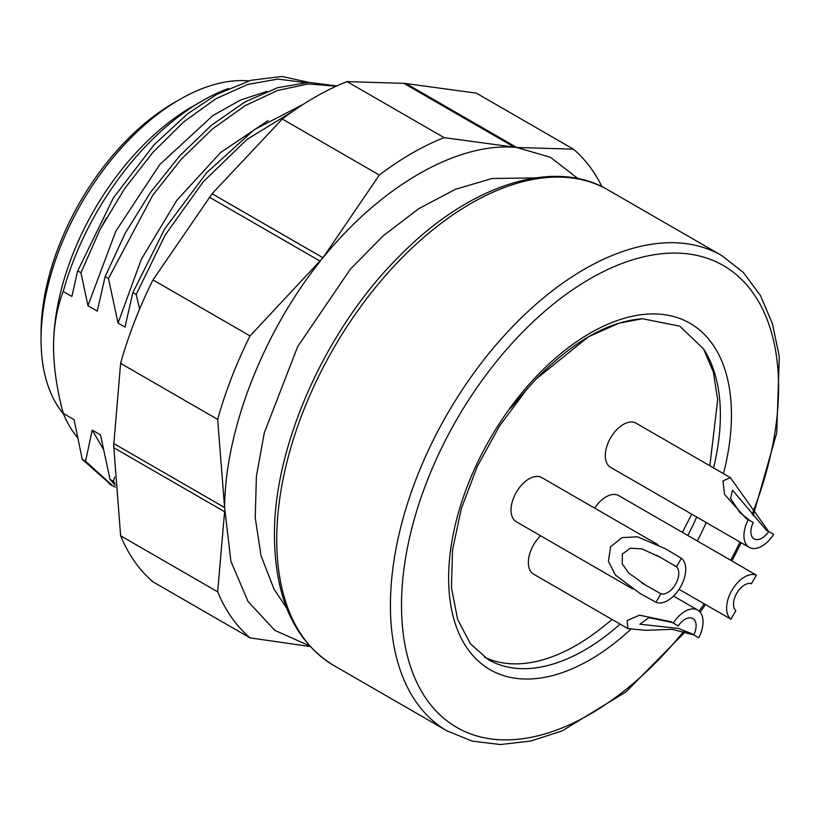 <?xml version="1.0" encoding="UTF-8"?>
<svg xmlns="http://www.w3.org/2000/svg" width="821" height="821" viewBox="0 0 821 821"><rect width="100%" height="100%" fill="white"/><g stroke="black" fill="none" stroke-linecap="round" stroke-linejoin="round"><path stroke-width="1.23" d="M266.958 91.408L240.296 100.131L212.844 115.597L159.746 164.569L115.853 231.112L87.939 305.699L97.258 311.118L105.129 276.585L108.464 278.514L118.05 323.115L124.987 327.127L132.858 292.594L136.183 294.523L139.611 309.035M80.93 272.726L87.97 305.751M308.747 82.357L282.034 76.466L250.908 80.284L216.795 94.374L187.557 113.852L154.071 144.783L113.38 197.871L77.728 270.868L80.94 272.788L100.121 229.387L124.556 188.738L152.88 152.378L183.771 121.857L215.933 98.725L247.829 84.389L277.888 79.093L304.93 82.541M74.054 419.593L63.227 413.343C56.885 389.554 53.652 367.367 53.529 346.801C53.652 326.399 56.885 307.957 63.227 291.476L71.899 296.473L77.626 270.817M82.233 459.319L74.075 419.593M85.558 461.248L82.233 459.329L110.794 484.606M114.601 477.001L113.39 481.373L110.065 479.454L100.47 434.843L92.219 430.081L85.569 461.238L112.528 485.622L115.268 487.14M63.484 413.958A196.065 113.195 -60 0 1 41.05 339.596L41.05 339.596A196.065 113.195 -60 0 1 179.686 99.474A196.065 113.195 -60 0 1 248.763 80.879M63.227 291.476A209.786 121.118 -60 0 1 201.863 101.075L192.165 106.679A196.065 113.195 120 0 0 53.529 346.801A196.065 113.195 120 0 0 53.539 349.243M41.081 336.353A188.225 108.67 -60 0 1 41.05 333.203A188.225 108.67 -60 0 1 41.05 333.193A188.225 108.67 -60 0 1 174.134 102.676A188.225 108.67 -60 0 1 176.884 101.127M100.172 229.305L106.473 217.709M77.451 437.47A209.786 121.118 -60 0 1 63.227 413.343M103.179 448.933L92.229 430.101M118.05 323.115L141.304 259.333L176.854 200.283L220.798 152.347L268.128 120.564M201.863 101.075A209.786 121.118 -60 0 1 228.392 88.524M113.39 481.373L115.002 483.312M292.748 111.379L247.029 139.406L203.3 181.708L165.278 234.857L136.183 294.513M336.282 86.205L308.234 83.937L277.354 90.526L244.976 105.735L212.485 128.938L181.308 159.171L152.778 195.213L108.454 278.504M110.065 479.454L115.125 485.18M303.185 104.38L254.233 129.677L206.615 172.779L164.764 228.772L132.869 292.604M336.887 85.928L308.809 82.357L277.724 87.662L244.894 101.948L211.777 125.018L179.963 155.58L150.736 192.063L125.367 232.928L105.139 276.585M693.848 634.992L672.327 629.327L645.809 630.323L627.911 628.609L533.64 574.187A25.492 14.716 -60 0 1 540.567 535.764M594.63 508.107A25.492 14.716 -60 0 1 618.736 495.617L742.369 566.993M632.498 588.842L516.306 521.756A25.492 14.716 -60 0 1 516.306 492.323A25.492 14.716 -60 0 1 541.798 477.606A25.492 14.716 -60 0 1 542.743 478.243M749.83 520.555L739.854 512.53L730.505 498.285L732.517 490.188L766.496 530.356L773.69 534.327A25.492 14.716 -60 0 1 749.214 547.371L610.578 467.334A25.492 14.716 -60 0 1 610.578 437.901A25.492 14.716 -60 0 1 636.07 423.184L730.341 477.606L768.538 531.341M484.462 657.169A192.145 110.938 120 0 0 595.748 632.437L602.224 627.418M602.265 627.48L612.138 619.506M682.354 532.347L691.744 514.192M709.847 465.784L717.677 399.889L713.336 371.923L703.566 348.956L679.788 326.194L642.474 318.733L618.972 323.197L588.565 336.702L536.185 378.963L526.6 389.565L499.425 426.14L477.227 466.646L461.299 508.712L452.556 549.865L451.406 587.569L457.656 619.475L470.402 643.756L488.433 659.684A192.145 110.938 120 0 0 584.511 650.16A192.145 110.938 120 0 0 620.122 624.114M510.416 408.283L526.6 389.565M749.214 547.371A25.492 14.716 -60 0 1 748.27 519.662L746.053 518.451L724.533 494.416L722.973 480.942L730.341 477.606M768.764 531.485A15.681 9.052 -60 0 1 754.119 538.884A15.681 9.052 -60 0 1 753.196 522.505L748.27 519.662M681.379 558.28A25.492 14.716 -60 0 1 680.435 587.087A25.492 14.716 -60 0 1 655.958 602.296L639.826 593.316L615.411 575.039L608.402 561.287L610.557 546.796L622.01 537.632L637.435 536.78L665.482 548.767L681.379 558.28L676.453 566.818A15.681 9.052 -60 0 1 675.529 584.254A15.681 9.052 -60 0 1 660.884 593.768L645.583 585.127L628.722 573.027L622.236 563.853L622.369 554.031L630.384 548.212L642.094 548.921L660.423 557.387L676.453 566.818M660.884 593.768L655.958 602.296M645.604 585.086L642.043 583.033L645.604 585.086M712.033 608.34L730.947 619.178A25.492 14.716 -60 0 1 731.891 590.381A25.492 14.716 -60 0 1 756.357 575.162L737.566 564.222M730.947 619.178L735.873 610.65A15.681 9.052 -60 0 1 736.786 593.203A15.681 9.052 -60 0 1 751.431 583.69L756.357 575.162M627.911 628.609L627.131 620.553L639.569 615.175L671.137 621.795L673.292 623.118A25.492 14.716 -60 0 1 697.758 610.075A25.492 14.716 -60 0 1 698.702 637.794L691.621 633.648L678.649 628.476L639.898 624.206L649.021 617.649L672.409 622.564M673.292 623.118L678.218 625.961A15.681 9.052 -60 0 1 692.862 618.572A15.681 9.052 -60 0 1 693.776 634.951M120.625 535.795L217.678 591.818A294.092 169.803 120 0 0 250.077 637.896L153.024 581.873A294.092 169.803 120 0 1 120.625 535.795L113.678 445.587L120.605 363.375L217.657 419.398A294.092 169.803 120 0 1 250.036 335.912L322.992 257.763L212.075 193.746L282.28 119.014L379.333 175.037A294.092 169.803 120 0 1 444.11 137.63L516.737 147.493L550.522 157.324L577.974 178.629M120.605 363.375A294.092 169.803 120 0 1 152.983 279.899L212.075 193.756M282.28 119.014A294.092 169.803 120 0 1 347.057 81.607L404.784 83.383L476.375 93.153L573.417 149.165A294.092 169.803 120 0 1 601.967 186.695M405.82 83.475L516.727 147.493L573.417 149.165M322.992 257.773C381.129 186.162 456.579 142.68 514.654 147.308L403.747 83.29M322.981 257.763L379.333 175.037M309.538 645.84L274.696 630.282L248.045 601.485L230.906 561.328L224.595 507.522C225.211 430.235 262.833 333.357 320.241 261.191L209.324 197.173M113.688 443.504L224.595 507.522L217.657 419.398M217.678 591.818L224.595 511.688L113.688 447.671M310.174 646.538L250.077 637.896M152.983 279.899L250.036 335.912M347.057 81.607L444.11 137.63M687.824 535.508A192.145 110.938 120 0 0 696.68 517.035M713.541 467.908A192.145 110.938 120 0 0 703.566 348.956M630.477 629.615A199.985 115.463 -60 0 1 590.053 659.766A199.985 115.463 -60 0 1 449.539 559.245A199.985 115.463 -60 0 1 621.661 319.082A199.985 115.463 -60 0 1 723.455 473.635M706.214 522.536A199.985 115.463 -60 0 1 697.306 540.977M683.872 631.164A266.64 153.948 -60 0 1 401.51 605.334A266.64 153.948 -60 0 1 590.053 278.771A266.64 153.948 -60 0 1 778.595 387.625A266.64 153.948 -60 0 1 752.128 514.151M739.947 542.014A266.64 153.948 -60 0 1 730.711 560.261M704.223 603.835A266.64 153.948 -60 0 1 699.143 611.07M685.453 631.616L625.992 691.857L562.128 730.916L530.592 741.076L500.4 744.534L472.352 741.158L447.26 730.998A274.491 158.474 -60 0 1 390.416 605.334A274.491 158.474 -60 0 1 510.231 329.108A274.491 158.474 -60 0 1 721.751 255.567L743.333 272.459L760.41 295.457L772.499 323.843L779.324 356.817L776.738 432.934L753.134 515.691M447.26 730.998L333.583 665.359A274.491 158.474 -60 0 1 276.728 539.705A274.491 158.474 -60 0 1 396.543 263.469A274.491 158.474 -60 0 1 608.063 189.938L721.751 255.567M174.134 102.676L179.686 99.474M112.456 485.745L109.121 483.815M535.097 177.931L492.169 178.485L455.388 189.312L418.823 208.647L383.479 235.586L350.423 269.093L297.654 346.667L264.28 432.841L256.398 476.365L255.228 517.764L261.047 555.786L274.07 589.221L286.703 608.166M536.329 378.799C573.068 341.341 608.453 321.319 642.474 318.733M741.209 542.743L731.952 560.989M705.485 604.564L700.18 612.148M333.583 665.359C294.852 641.509 275.138 598.56 274.44 536.503C273.393 445.454 326.337 327.682 400.946 254.592C470.228 184.509 554.206 157.632 608.063 189.938M767.779 530.992L766.537 530.274M746.638 518.79L746.053 518.451M541.798 477.606L657.929 544.662M660.412 557.408L656.502 555.15M679.059 589.304L716.825 611.111M673.497 596.067L697.758 610.075M671.137 621.805L671.742 622.154"/></g></svg>
